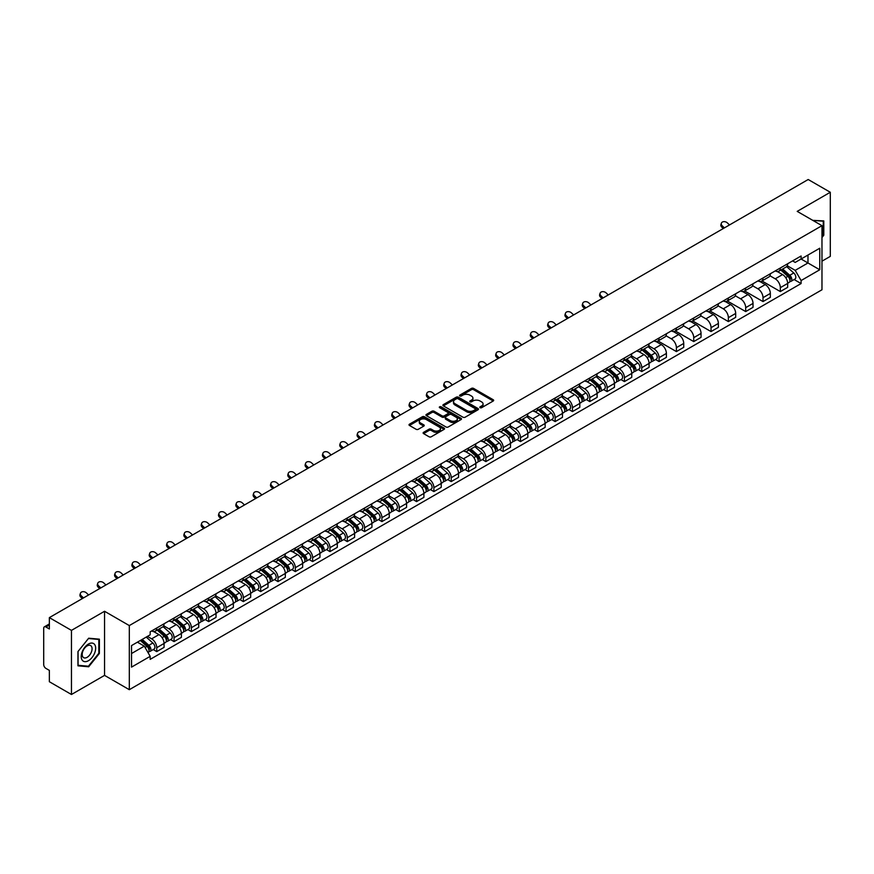<?xml version="1.0" encoding="UTF-8"?>
<svg xmlns="http://www.w3.org/2000/svg" width="874" height="874" viewBox="0 0 874 874"><rect width="100%" height="100%" fill="white"/><g stroke="black" fill="none" stroke-linecap="round" stroke-linejoin="round"><path stroke-width="1.31" d="M480.11 407.688A1.082 0.623 0 0 0 481.64 407.688L493.22 401.002A1.54 0.885 0 0 0 493.668 400.368A1.54 0.885 0 0 0 493.22 399.746L473.599 388.417A1.54 0.885 0 0 0 471.425 388.417L459.844 395.103A1.082 0.623 0 0 0 461.363 395.988L462.87 395.124A4.927 2.851 0 0 1 469.841 395.124L471.479 396.064A4.927 2.851 0 0 1 472.921 398.074A4.927 2.851 0 0 1 471.479 400.095L469.983 400.958A1.082 0.623 0 0 0 471.501 401.832L472.998 400.969A4.927 2.851 0 0 1 479.979 400.969L481.618 401.92A4.927 2.851 0 0 1 483.06 403.93A4.927 2.851 0 0 1 481.618 405.94L480.11 406.803A1.082 0.623 0 0 0 480.11 407.688L480.11 406.803M423.573 432.335A1.54 0.885 0 0 0 423.125 432.969A1.54 0.885 0 0 0 423.573 433.602L429.079 436.782A1.54 0.885 0 0 0 431.253 436.782L444.123 429.353A1.54 0.885 0 0 0 444.571 428.719A1.54 0.885 0 0 0 444.123 428.096L424.502 416.767A1.54 0.885 0 0 0 422.317 416.767L409.458 424.196A1.54 0.885 0 0 0 409.01 424.819A1.54 0.885 0 0 0 409.458 425.452L416.111 429.287A1.54 0.885 0 0 0 418.285 429.287L423.792 426.108A1.54 0.885 0 0 0 424.24 425.485A1.54 0.885 0 0 0 423.792 424.851L420.492 422.95A4.119 2.382 0 0 1 419.291 421.268A4.119 2.382 0 0 1 421.836 419.061A4.119 2.382 0 0 1 426.326 419.586L439.24 427.036A4.119 2.382 0 0 1 440.452 428.719A4.119 2.382 0 0 1 437.907 430.926A4.119 2.382 0 0 1 433.417 430.401L431.253 429.167A1.54 0.885 0 0 0 429.079 429.167L423.573 432.335L423.573 433.602M129.308 625.576L104.552 611.276L71.46 630.383L49.359 617.623L808.199 179.509L830.3 192.269L797.208 211.377L821.975 225.667L129.308 625.576L129.308 689.684L821.975 289.775L821.975 225.667M462.98 417.204A1.54 0.885 0 0 0 465.154 417.204L478.012 409.786A1.54 0.885 0 0 0 478.471 409.152A1.54 0.885 0 0 0 478.012 408.519L458.402 397.2A1.54 0.885 0 0 0 456.217 397.2L443.358 404.618A1.54 0.885 0 0 0 442.91 405.252A1.54 0.885 0 0 0 443.358 405.875L462.98 417.204M440.026 407.918A1.082 0.623 0 0 1 441.119 408.071L441.119 406.792L461.068 418.307A1.54 0.885 0 0 1 461.516 418.941A1.54 0.885 0 0 1 461.068 419.564L448.209 426.993A1.54 0.885 0 0 1 446.024 426.993L426.414 415.663L426.414 414.407A1.54 0.885 0 0 0 425.955 415.041A1.54 0.885 0 0 0 426.414 415.663M426.414 414.407L431.909 411.228A1.54 0.885 0 0 1 434.094 411.228L442.047 415.827A1.54 0.885 0 0 0 444.232 415.827L447.881 413.719A1.54 0.885 0 0 0 448.329 413.085A1.54 0.885 0 0 0 447.881 412.452L439.6 407.677A1.082 0.623 0 0 1 441.119 406.792M71.46 630.383L71.46 694.491L49.359 681.731L49.359 670.38L45.918 668.402A3.135 1.814 -120 0 1 43.7 664.546L43.7 628.264A3.135 1.814 -120 0 1 44.355 626.833L49.359 623.938M821.975 261.184L830.3 256.377L830.3 192.269M71.46 694.491L104.552 675.384L129.308 689.684M49.359 617.623L49.359 628.974L45.918 626.986A3.135 1.814 -120 0 0 44.355 626.833M780.329 267.979A7.221 4.173 60 0 1 778.832 271.224L786.163 266.996A7.221 4.173 -120 0 0 787.66 263.751M769.928 275.758L775.227 278.817A7.221 4.173 60 0 1 780.329 287.666L787.66 283.427A7.221 4.173 -120 0 0 782.558 274.578L777.303 271.552M787.66 283.427L787.66 287.338L780.329 291.566L761.964 280.969M778.832 271.224A7.221 4.173 60 0 1 775.282 270.896M780.329 287.666L780.329 291.566M763.013 277.976A7.221 4.173 60 0 1 761.516 281.22L768.847 276.992A7.221 4.173 -120 0 0 770.344 273.748M744.637 290.966L763.013 301.574L770.344 297.346L770.344 293.435A7.221 4.173 -120 0 0 765.231 284.585L759.987 281.559M761.516 281.22A7.221 4.173 60 0 1 757.955 280.893M752.612 285.754L757.9 288.813A7.221 4.173 60 0 1 763.013 297.663L763.013 301.574M745.686 287.983A7.221 4.173 60 0 1 744.189 291.228L751.52 286.989A7.221 4.173 -120 0 0 753.017 283.755M727.321 300.962L745.686 311.57L753.017 307.342L753.017 303.431A7.221 4.173 -120 0 0 747.904 294.582L742.66 291.555M744.189 291.228A7.221 4.173 60 0 1 740.639 290.9M735.285 295.762L740.584 298.821A7.221 4.173 60 0 1 745.686 307.659L745.686 311.57M728.37 297.979A7.221 4.173 60 0 1 726.873 301.224L734.204 296.996A7.221 4.173 -120 0 0 735.689 293.751M709.994 310.969L728.37 321.577L735.689 317.338L735.689 313.427A7.221 4.173 -120 0 0 730.588 304.589L725.344 301.552M726.873 301.224A7.221 4.173 60 0 1 723.311 300.896M717.969 305.758L723.257 308.817A7.221 4.173 60 0 1 728.37 317.666L728.37 321.577M711.043 307.987A7.221 4.173 60 0 1 709.546 311.22L716.877 306.993A7.221 4.173 -120 0 0 718.373 303.748M692.678 320.966L711.043 331.574L718.373 327.346L718.373 323.435A7.221 4.173 -120 0 0 713.26 314.585L708.016 311.559M709.546 311.22A7.221 4.173 60 0 1 705.995 310.904M700.642 315.765L705.941 318.813A7.221 4.173 60 0 1 711.043 327.663L711.043 331.574M693.727 317.983A7.221 4.173 60 0 1 692.23 321.228L699.55 317A7.221 4.173 -120 0 0 701.046 313.755M675.351 330.973L693.727 341.581L701.046 337.342L701.046 333.431A7.221 4.173 -120 0 0 695.944 324.582L690.7 321.556M692.23 321.228A7.221 4.173 60 0 1 688.668 320.9M683.326 325.762L688.614 328.821A7.221 4.173 60 0 1 693.727 337.67L693.727 341.581M676.4 327.979A7.221 4.173 60 0 1 674.903 331.224L682.233 326.996A7.221 4.173 -120 0 0 683.73 323.751M658.024 340.969L676.4 351.577L683.73 347.349L683.73 343.438A7.221 4.173 -120 0 0 678.617 334.589L673.373 331.563M674.903 331.224A7.221 4.173 60 0 1 671.352 330.896M665.999 335.758L671.298 338.817A7.221 4.173 60 0 1 676.4 347.666L676.4 351.577M659.072 337.987A7.221 4.173 60 0 1 657.587 341.231L664.906 336.993A7.221 4.173 -120 0 0 666.403 333.759M655.566 359.553L659.072 361.574L666.403 357.346L666.403 353.435A7.221 4.173 -120 0 0 661.301 344.585L656.057 341.559M657.587 341.231A7.221 4.173 60 0 1 654.025 340.904M648.672 345.765L653.971 348.824A7.221 4.173 60 0 1 659.072 357.663L659.072 361.574M641.756 347.983A7.221 4.173 60 0 1 640.26 351.228L647.59 347A7.221 4.173 -120 0 0 649.087 343.755M638.239 369.549L641.756 371.581L649.087 367.342L649.087 363.431A7.221 4.173 -120 0 0 643.974 354.593L638.73 351.567M640.26 351.228A7.221 4.173 60 0 1 636.709 350.9M631.356 355.762L636.643 358.821A7.221 4.173 60 0 1 641.756 367.67L641.756 371.581M624.429 357.99A7.221 4.173 60 0 1 622.933 361.235L630.263 356.996A7.221 4.173 -120 0 0 631.76 353.752M620.922 379.545L624.429 381.577L631.76 377.349L631.76 373.438A7.221 4.173 -120 0 0 626.658 364.589L621.414 361.563M622.933 361.235A7.221 4.173 60 0 1 619.382 360.907M614.029 365.769L619.327 368.817A7.221 4.173 60 0 1 624.429 377.666L624.429 381.577M607.113 367.987A7.221 4.173 60 0 1 605.616 371.232L612.947 367.004A7.221 4.173 -120 0 0 614.444 363.759M603.595 389.553L607.113 391.585L614.444 387.346L614.444 383.435A7.221 4.173 -120 0 0 609.331 374.596L604.087 371.559M605.616 371.232A7.221 4.173 60 0 1 602.055 370.904M596.713 375.765L602 378.824A7.221 4.173 60 0 1 607.113 387.674L607.113 391.585M589.786 377.994A7.221 4.173 60 0 1 588.289 381.228L595.62 377A7.221 4.173 -120 0 0 597.117 373.755M586.279 399.549L589.786 401.581L597.117 397.353L597.117 393.442A7.221 4.173 -120 0 0 592.015 384.593L586.76 381.567M588.289 381.228A7.221 4.173 60 0 1 584.739 380.9M579.386 385.762L584.684 388.821A7.221 4.173 60 0 1 589.786 397.67L589.786 401.581M572.47 387.99A7.221 4.173 60 0 1 570.973 391.235L578.304 386.996A7.221 4.173 -120 0 0 579.801 383.762M568.952 409.556L572.47 411.578L579.801 407.35L579.801 403.438A7.221 4.173 -120 0 0 574.688 394.589L569.444 391.563M570.973 391.235A7.221 4.173 60 0 1 567.412 390.907M562.069 395.769L567.357 398.828A7.221 4.173 60 0 1 572.47 407.666L572.47 411.578M555.143 397.987A7.221 4.173 60 0 1 553.646 401.232L560.977 397.004A7.221 4.173 -120 0 0 562.474 393.759M551.636 419.553L555.143 421.585L562.474 417.346L562.474 413.446A7.221 4.173 -120 0 0 557.372 404.596L552.117 401.57M553.646 401.232A7.221 4.173 60 0 1 550.096 400.904M544.742 405.765L550.041 408.824A7.221 4.173 60 0 1 555.143 417.674L555.143 421.585M537.827 407.994A7.221 4.173 60 0 1 536.33 411.239L543.661 407A7.221 4.173 -120 0 0 545.147 403.755M534.309 429.549L537.827 431.581L545.147 427.353L545.147 423.442A7.221 4.173 -120 0 0 540.045 414.593L534.801 411.567M536.33 411.239A7.221 4.173 60 0 1 532.769 410.911M527.426 415.773L532.714 418.821A7.221 4.173 60 0 1 537.827 427.67L537.827 431.581M520.5 417.991A7.221 4.173 60 0 1 519.003 421.235L526.334 417.007A7.221 4.173 -120 0 0 527.83 413.763M516.993 439.556L520.5 441.589L527.83 437.35L527.83 433.438A7.221 4.173 -120 0 0 522.718 424.6L517.474 421.563M519.003 421.235A7.221 4.173 60 0 1 515.452 420.907M510.099 425.769L515.398 428.828A7.221 4.173 60 0 1 520.5 437.677L520.5 441.589M503.184 427.998A7.221 4.173 60 0 1 501.687 431.232L509.007 427.004A7.221 4.173 -120 0 0 510.503 423.759M499.666 449.553L503.184 451.585L510.503 447.357L510.503 443.446A7.221 4.173 -120 0 0 505.401 434.597L500.157 431.57M501.687 431.232A7.221 4.173 60 0 1 498.125 430.915M492.783 435.776L498.071 438.824A7.221 4.173 60 0 1 503.184 447.674L503.184 451.585M485.857 437.994A7.221 4.173 60 0 1 484.36 441.239L491.691 437A7.221 4.173 -120 0 0 493.187 433.766M482.339 459.56L485.857 461.581L493.187 457.353L493.187 453.442A7.221 4.173 -120 0 0 488.074 444.593L482.83 441.567M484.36 441.239A7.221 4.173 60 0 1 480.809 440.911M475.456 445.773L480.755 448.832A7.221 4.173 60 0 1 485.857 457.67L485.857 461.581M468.53 447.991A7.221 4.173 60 0 1 467.044 451.235L474.363 447.007A7.221 4.173 -120 0 0 475.86 443.763M465.023 469.557L468.54 471.589L475.86 467.361L475.86 463.449A7.221 4.173 -120 0 0 470.758 454.6L465.514 451.574M467.044 451.235A7.221 4.173 60 0 1 463.482 450.908M458.129 455.769L463.428 458.828A7.221 4.173 60 0 1 468.54 467.677L468.54 471.589M451.213 457.998A7.221 4.173 60 0 1 449.717 461.243L457.047 457.004A7.221 4.173 -120 0 0 458.544 453.759M447.696 479.564L451.213 481.585L458.544 477.357L458.544 473.446A7.221 4.173 -120 0 0 453.431 464.597L448.187 461.57M449.717 461.243A7.221 4.173 60 0 1 446.166 460.915M440.813 465.776L446.101 468.825A7.221 4.173 60 0 1 451.213 477.674L451.213 481.585M433.886 467.994A7.221 4.173 60 0 1 432.39 471.239L439.72 467.011A7.221 4.173 -120 0 0 441.217 463.766M430.379 489.56L433.886 491.592L441.217 487.353L441.217 483.442A7.221 4.173 -120 0 0 436.115 474.604L430.871 471.567M432.39 471.239A7.221 4.173 60 0 1 428.839 470.911M423.486 475.773L428.784 478.832A7.221 4.173 60 0 1 433.886 487.681L433.886 491.592M416.57 478.002A7.221 4.173 60 0 1 415.074 481.235L422.404 477.007A7.221 4.173 -120 0 0 423.901 473.763M413.052 499.557L416.57 501.589L423.901 497.361L423.901 493.449A7.221 4.173 -120 0 0 418.788 484.6L413.544 481.574M415.074 481.235A7.221 4.173 60 0 1 411.512 480.918M406.17 485.78L411.457 488.828A7.221 4.173 60 0 1 416.57 497.677L416.57 501.589M399.243 487.998A7.221 4.173 60 0 1 397.746 491.243L405.077 487.004A7.221 4.173 -120 0 0 406.574 483.77M395.736 509.564L399.243 511.585L406.574 507.357L406.574 503.446A7.221 4.173 -120 0 0 401.472 494.597L396.217 491.57M397.746 491.243A7.221 4.173 60 0 1 394.196 490.915M388.843 495.776L394.141 498.836A7.221 4.173 60 0 1 399.243 507.674L399.243 511.585M381.927 497.994A7.221 4.173 60 0 1 380.43 501.239L387.761 497.011A7.221 4.173 -120 0 0 389.258 493.766M378.409 519.56L381.927 521.592L389.258 517.364L389.258 513.453A7.221 4.173 -120 0 0 384.145 504.604L378.901 501.578M380.43 501.239A7.221 4.173 60 0 1 376.869 500.911M371.526 505.773L376.814 508.832A7.221 4.173 60 0 1 381.927 517.681L381.927 521.592M364.6 508.002A7.221 4.173 60 0 1 363.103 511.246L370.434 507.007A7.221 4.173 -120 0 0 371.931 503.774M361.093 529.568L364.6 531.589L371.931 527.361L371.931 523.45A7.221 4.173 -120 0 0 366.829 514.6L361.574 511.574M363.103 511.246A7.221 4.173 60 0 1 359.553 510.919M354.199 515.78L359.498 518.828A7.221 4.173 60 0 1 364.6 527.678L364.6 531.589M347.284 517.998A7.221 4.173 60 0 1 345.787 521.243L353.118 517.015A7.221 4.173 -120 0 0 354.604 513.77M343.766 539.564L347.284 541.596L354.604 537.357L354.604 533.446A7.221 4.173 -120 0 0 349.502 524.608L344.258 521.57M345.787 521.243A7.221 4.173 60 0 1 342.226 520.915M336.883 525.777L342.171 528.836A7.221 4.173 60 0 1 347.284 537.685L347.284 541.596M329.957 528.005A7.221 4.173 60 0 1 328.46 531.239L335.791 527.011A7.221 4.173 -120 0 0 337.288 523.766M326.45 549.56L329.957 551.592L337.288 547.364L337.288 543.453A7.221 4.173 -120 0 0 332.175 534.604L326.931 531.578M328.46 531.239A7.221 4.173 60 0 1 324.909 530.922M319.556 535.784L324.855 538.832A7.221 4.173 60 0 1 329.957 547.681L329.957 551.592M312.641 538.002A7.221 4.173 60 0 1 311.144 541.246L318.464 537.018A7.221 4.173 -120 0 0 319.96 533.774M309.123 559.568L312.641 561.589L319.96 557.361L319.96 553.45A7.221 4.173 -120 0 0 314.858 544.6L309.614 541.574M311.144 541.246A7.221 4.173 60 0 1 307.582 540.919M302.24 545.78L307.528 548.839A7.221 4.173 60 0 1 312.641 557.678L312.641 561.589M295.314 547.998A7.221 4.173 60 0 1 293.817 551.243L301.148 547.015A7.221 4.173 -120 0 0 302.644 543.77M291.796 569.564L295.314 571.596L302.644 567.368L302.644 563.457A7.221 4.173 -120 0 0 297.531 554.608L292.287 551.581M293.817 551.243A7.221 4.173 60 0 1 290.266 550.915M284.913 555.777L290.212 558.836A7.221 4.173 60 0 1 295.314 567.685L295.314 571.596M277.987 558.005A7.221 4.173 60 0 1 276.501 561.25L283.821 557.011A7.221 4.173 -120 0 0 285.317 553.777M274.48 579.571L277.998 581.592L285.317 577.364L285.317 573.453A7.221 4.173 -120 0 0 280.215 564.604L274.971 561.578M276.501 561.25A7.221 4.173 60 0 1 272.939 560.922M267.586 565.784L272.885 568.843A7.221 4.173 60 0 1 277.998 577.681L277.998 581.592M260.671 568.002A7.221 4.173 60 0 1 259.174 571.246L266.504 567.018A7.221 4.173 -120 0 0 268.001 563.774M257.153 589.568L260.671 591.6L268.001 587.361L268.001 583.45A7.221 4.173 -120 0 0 262.888 574.611L257.644 571.574M259.174 571.246A7.221 4.173 60 0 1 255.623 570.919M250.27 575.78L255.558 578.839A7.221 4.173 60 0 1 260.671 587.689L260.671 591.6M243.343 578.009A7.221 4.173 60 0 1 241.847 581.243L249.177 577.015A7.221 4.173 -120 0 0 250.674 573.77M239.837 599.564L243.343 601.596L250.674 597.368L250.674 593.457A7.221 4.173 -120 0 0 245.572 584.608L240.328 581.581M241.847 581.243A7.221 4.173 60 0 1 238.296 580.926M232.943 585.788L238.241 588.836A7.221 4.173 60 0 1 243.343 597.685L243.343 601.596M226.027 588.005A7.221 4.173 60 0 1 224.531 591.25L231.861 587.022A7.221 4.173 -120 0 0 233.358 583.777M222.509 609.571L226.027 611.592L233.358 607.364L233.358 603.453A7.221 4.173 -120 0 0 228.245 594.604L223.001 591.578M224.531 591.25A7.221 4.173 60 0 1 220.969 590.922M215.627 595.784L220.914 598.843A7.221 4.173 60 0 1 226.027 607.692L226.027 611.592M208.7 598.002A7.221 4.173 60 0 1 207.204 601.246L214.534 597.018A7.221 4.173 -120 0 0 216.031 593.774M205.193 619.568L208.7 621.6L216.031 617.372L216.031 613.461A7.221 4.173 -120 0 0 210.929 604.611L205.674 601.585M207.204 601.246A7.221 4.173 60 0 1 203.653 600.919M198.3 605.78L203.598 608.839A7.221 4.173 60 0 1 208.7 617.689L208.7 621.6M191.384 608.009A7.221 4.173 60 0 1 189.887 611.254L197.218 607.015A7.221 4.173 -120 0 0 198.715 603.781M187.866 629.575L191.384 631.596L198.715 627.368L198.715 623.457A7.221 4.173 -120 0 0 193.602 614.608L188.358 611.582M189.887 611.254A7.221 4.173 60 0 1 186.326 610.926M180.984 615.788L186.271 618.847A7.221 4.173 60 0 1 191.384 627.685L191.384 631.596M174.057 618.005A7.221 4.173 60 0 1 172.56 621.25L179.891 617.022A7.221 4.173 -120 0 0 181.388 613.777M170.55 639.571L174.057 641.603L181.388 637.365L181.388 633.453A7.221 4.173 -120 0 0 176.286 624.615L171.031 621.578M172.56 621.25A7.221 4.173 60 0 1 169.01 620.922M163.657 625.784L168.955 628.843A7.221 4.173 60 0 1 174.057 637.692L174.057 641.603M156.741 628.013A7.221 4.173 60 0 1 155.244 631.246L162.575 627.019A7.221 4.173 -120 0 0 164.061 623.774M153.223 649.568L156.741 651.6L164.072 647.372L164.072 643.461A7.221 4.173 -120 0 0 158.959 634.611L153.715 631.585M155.244 631.246A7.221 4.173 60 0 1 151.683 630.93M147.411 636.403L151.628 638.839A7.221 4.173 60 0 1 156.741 647.689L156.741 651.6M792.598 260.9L795.209 262.408L819.746 248.238L807.98 255.033L807.98 262.976L795.209 270.35L787.256 265.762M131.537 653.523L144.297 646.148L150.186 656.341L131.537 667.113L131.537 645.569L150.186 634.808L150.186 631.793L801.097 255.995L801.097 259.01L819.746 269.771L801.097 280.543L795.209 270.35M819.746 248.238L819.746 269.771M150.186 656.341L150.186 659.357L801.097 283.558L801.097 280.543M821.975 237.499L823.8 235.215L823.8 220.925L812.776 220.357M104.552 611.276L104.552 675.384M77.961 665.824L88.667 666.786L99.385 653.457L99.385 639.167L88.667 638.206L77.961 651.545L77.961 665.824M144.297 646.148L137.415 642.171M794.138 279.538L801.097 283.558M823.253 234.898L823.8 235.215M87.542 666.13L88.667 666.786M98.828 653.14L99.385 653.457M480.547 407.841L481.618 407.229A4.927 2.851 0 0 0 483.06 405.208L483.06 403.93M472.921 398.074L472.921 399.363A4.927 2.851 0 0 1 471.479 401.374L470.409 401.985M493.22 399.746L493.22 401.002L473.599 389.695A1.54 0.885 0 0 0 471.425 389.695L460.27 396.141M477.991 409.797L458.402 398.478A1.54 0.885 0 0 0 456.217 398.478L443.38 405.897M475.292 409.589A1.082 0.623 0 0 0 475.292 408.715L458.074 398.773A1.082 0.623 0 0 0 456.545 398.773L454.961 399.68A4.927 2.851 0 0 0 453.519 401.69A4.927 2.851 0 0 0 454.961 403.712L466.738 410.507A4.927 2.851 0 0 0 473.708 410.507L475.292 409.589L475.292 410.878A1.082 0.623 0 0 0 475.609 410.43L475.609 409.152M453.519 401.69L453.519 402.98A4.927 2.851 0 0 0 454.961 404.99L454.961 403.712M475.292 410.878L473.708 411.785A4.927 2.851 0 0 1 466.738 411.785L454.961 404.99M426.425 415.674L431.909 412.506L431.909 411.228M448.329 413.085L448.329 414.363A1.54 0.885 0 0 1 447.881 414.997L444.232 417.106A1.54 0.885 0 0 1 442.047 417.106L434.094 412.506A1.54 0.885 0 0 0 431.909 412.506M441.119 408.071L461.046 419.575M450.307 420.591A4.119 2.382 0 0 0 454.797 421.104A4.119 2.382 0 0 0 457.342 418.908A4.119 2.382 0 0 0 456.141 417.226L451.585 414.593A1.54 0.885 0 0 0 449.411 414.593L445.751 416.701A1.54 0.885 0 0 0 445.303 417.335A1.54 0.885 0 0 0 445.751 417.958L450.307 420.591L450.307 421.869A4.119 2.382 0 0 0 454.797 422.382A4.119 2.382 0 0 0 457.342 420.186L457.342 418.908M445.303 417.335L445.303 418.613A1.54 0.885 0 0 0 445.751 419.247L445.751 417.958M450.307 421.869L445.751 419.247M440.452 428.719L440.452 430.008A4.119 2.382 0 0 1 437.907 432.204A4.119 2.382 0 0 1 433.417 431.69L431.253 430.445A1.54 0.885 0 0 0 429.079 430.445L423.595 433.613M419.291 421.268L419.291 422.546A4.119 2.382 0 0 0 420.492 424.229L420.492 422.95M423.792 424.851L423.792 426.108L420.492 424.229M444.123 428.096L444.123 429.353L424.502 418.045A1.54 0.885 0 0 0 422.317 418.045L409.48 425.463L409.458 424.196M780.832 270.066L787.889 276.37A3.922 2.261 60 0 1 789.124 282.433L787.66 283.285M781.017 270.241L784.339 272.153M781.542 269.662L789.397 276.665A1.879 1.093 60 0 1 789.987 279.582A1.879 1.093 60 0 1 789.823 279.647M782.722 268.984L789.779 275.277A3.922 2.261 60 0 1 791.014 281.352A3.922 2.261 60 0 1 789.823 281.472M786.655 266.614L793.778 272.972A3.922 2.261 60 0 1 795.012 279.035L791.014 281.352M729.539 224.935L727.343 222.881A3.616 2.611 17.7 0 0 723.858 221.646A3.616 2.611 17.7 0 0 721.356 223.252A3.616 2.611 17.7 0 0 722.241 225.831L721.815 227.174A3.616 2.611 -162.3 0 1 720.919 224.596L721.356 223.252M724.426 227.874L722.241 225.831M721.815 227.174L723.279 228.54M812.798 220.368L823.253 221.22L823.253 235.062L821.975 236.646M822.565 220.816L823.253 221.22M94.698 644.597A10.204 5.889 120 0 0 84.844 647.241A10.204 5.889 120 0 0 82.2 660.143A10.204 5.889 120 0 0 92.054 657.499A10.204 5.889 120 0 0 94.698 644.597M91.409 646.29A6.992 4.031 120 0 0 90.634 645.558A6.992 4.031 120 0 0 84.123 648.825A6.992 4.031 120 0 0 82.855 656.931A6.992 4.031 120 0 0 83.642 657.663A6.992 4.031 120 0 0 90.142 654.397A6.992 4.031 120 0 0 91.409 646.29M88.449 666.217L78.07 665.289L78.07 651.447L88.449 638.523L98.828 639.451L98.828 653.293L88.449 666.217M98.139 639.058L98.828 639.451M642.259 350.081L649.316 356.373A3.922 2.261 60 0 1 650.551 362.448L649.087 363.289M642.445 350.245L645.766 352.156M642.969 349.666L650.824 356.668A1.879 1.093 60 0 1 651.414 359.585A1.879 1.093 60 0 1 651.239 359.651M644.149 348.988L651.206 355.281A3.922 2.261 60 0 1 652.43 361.355A3.922 2.261 60 0 1 651.25 361.486M648.082 346.628L655.205 352.976A3.922 2.261 60 0 1 656.429 359.05L652.43 361.355M624.932 360.077L631.989 366.37A3.922 2.261 60 0 1 633.224 372.444L631.76 373.296M625.118 360.241L628.439 362.164M625.642 359.662L633.497 366.676A1.879 1.093 60 0 1 634.098 369.593A1.879 1.093 60 0 1 633.923 369.658M626.822 358.985L633.879 365.288A3.922 2.261 60 0 1 635.114 371.352A3.922 2.261 60 0 1 633.923 371.483M630.755 356.625L637.878 362.972A3.922 2.261 60 0 1 639.113 369.047L635.114 371.352M607.616 370.073L614.673 376.377A3.922 2.261 60 0 1 615.908 382.451L614.444 383.293M607.801 370.248L611.123 372.16M608.326 369.669L616.181 376.672A1.879 1.093 60 0 1 616.771 379.589A1.879 1.093 60 0 1 616.596 379.655M609.495 368.992L616.563 375.285A3.922 2.261 60 0 1 617.787 381.359A3.922 2.261 60 0 1 616.607 381.479M613.439 366.621L620.551 372.979A3.922 2.261 60 0 1 621.785 379.054L617.787 381.359M590.289 380.081L597.346 386.374A3.922 2.261 60 0 1 598.581 392.448L597.117 393.289M590.474 380.245L593.796 382.167M590.999 379.666L598.854 386.679A1.879 1.093 60 0 1 599.444 389.586A1.879 1.093 60 0 1 599.28 389.662M592.179 378.988L599.236 385.292A3.922 2.261 60 0 1 600.471 391.355A3.922 2.261 60 0 1 599.28 391.486M596.112 376.628L603.235 382.976A3.922 2.261 60 0 1 604.469 389.05L600.471 391.355M572.973 390.077L580.03 396.381A3.922 2.261 60 0 1 581.265 402.444L579.79 403.296M573.158 390.241L576.479 392.164M573.683 389.673L581.538 396.676A1.879 1.093 60 0 1 582.128 399.593A1.879 1.093 60 0 1 581.953 399.658M574.852 388.985L581.909 395.288A3.922 2.261 60 0 1 583.144 401.363A3.922 2.261 60 0 1 581.964 401.483M578.796 386.625L585.908 392.983A3.922 2.261 60 0 1 587.142 399.047L583.144 401.363M555.646 400.084L562.703 406.377A3.922 2.261 60 0 1 563.938 412.452L562.474 413.293M555.831 400.248L559.152 402.16M556.356 399.669L564.211 406.672A1.879 1.093 60 0 1 564.801 409.589A1.879 1.093 60 0 1 564.637 409.655M557.536 398.992L564.593 405.285A3.922 2.261 60 0 1 565.828 411.359A3.922 2.261 60 0 1 564.637 411.49M561.469 396.632L568.592 402.98A3.922 2.261 60 0 1 569.826 409.054L565.828 411.359M538.329 410.081L545.387 416.385A3.922 2.261 60 0 1 546.611 422.448L545.147 423.3M538.515 410.245L541.836 412.167M539.039 409.666L546.895 416.679A1.879 1.093 60 0 1 547.485 419.596A1.879 1.093 60 0 1 547.31 419.662M540.208 408.988L547.266 415.292A3.922 2.261 60 0 1 548.501 421.355A3.922 2.261 60 0 1 547.321 421.487M544.152 406.628L551.265 412.987A3.922 2.261 60 0 1 552.499 419.05L548.501 421.355M521.002 420.077L528.06 426.381A3.922 2.261 60 0 1 529.294 432.455L527.83 433.296M521.188 420.252L524.509 422.164M521.712 419.673L529.568 426.676A1.879 1.093 60 0 1 530.157 429.593A1.879 1.093 60 0 1 529.994 429.658M522.892 418.996L529.95 425.288A3.922 2.261 60 0 1 531.184 431.363A3.922 2.261 60 0 1 529.994 431.483M526.825 416.625L533.948 422.983A3.922 2.261 60 0 1 535.183 429.058L531.184 431.363M503.675 430.084L510.744 436.377A3.922 2.261 60 0 1 511.967 442.452L510.503 443.293M503.872 430.248L507.193 432.171M504.396 429.669L512.251 436.683A1.879 1.093 60 0 1 512.841 439.589A1.879 1.093 60 0 1 512.667 439.666M505.565 428.992L512.623 435.296A3.922 2.261 60 0 1 513.857 441.359A3.922 2.261 60 0 1 512.677 441.49M509.498 426.632L516.621 432.98A3.922 2.261 60 0 1 517.856 439.054L513.857 441.359M486.359 440.081L493.417 446.385A3.922 2.261 60 0 1 494.651 452.448L493.187 453.3M486.545 440.245L489.866 442.168M487.069 439.677L494.924 446.68A1.879 1.093 60 0 1 495.514 449.597A1.879 1.093 60 0 1 495.339 449.662M488.249 438.988L495.307 445.292A3.922 2.261 60 0 1 496.541 451.366A3.922 2.261 60 0 1 495.35 451.487M492.182 436.629L499.305 442.987A3.922 2.261 60 0 1 500.529 449.05L496.541 451.366M469.032 450.088L476.09 456.381A3.922 2.261 60 0 1 477.324 462.455L475.86 463.296M469.218 450.252L472.55 452.164M469.753 449.673L477.597 456.687A1.879 1.093 60 0 1 478.198 459.593A1.879 1.093 60 0 1 478.023 459.658M470.922 448.996L477.98 455.288A3.922 2.261 60 0 1 479.214 461.363A3.922 2.261 60 0 1 478.034 461.494M474.855 446.636L481.978 452.983A3.922 2.261 60 0 1 483.213 459.058L479.214 461.363M451.716 460.085L458.774 466.388A3.922 2.261 60 0 1 460.008 472.452L458.544 473.304M451.902 460.248L455.223 462.171M452.426 459.669L460.281 466.683A1.879 1.093 60 0 1 460.871 469.6A1.879 1.093 60 0 1 460.696 469.666M453.606 458.992L460.664 465.296A3.922 2.261 60 0 1 461.887 471.359A3.922 2.261 60 0 1 460.707 471.49M457.539 456.632L464.662 462.991A3.922 2.261 60 0 1 465.886 469.054L461.887 471.359M434.389 470.081L441.446 476.385A3.922 2.261 60 0 1 442.681 482.459L441.217 483.3M434.575 470.256L437.896 472.168M435.099 469.677L442.954 476.68A1.879 1.093 60 0 1 443.555 479.597A1.879 1.093 60 0 1 443.38 479.662M436.279 468.999L443.337 475.292A3.922 2.261 60 0 1 444.571 481.366A3.922 2.261 60 0 1 443.38 481.487M440.212 466.629L447.335 472.987A3.922 2.261 60 0 1 448.57 479.061L444.571 481.366M417.073 480.088L424.13 486.381A3.922 2.261 60 0 1 425.365 492.455L423.901 493.297M417.259 480.252L420.58 482.175M417.783 479.673L425.638 486.687A1.879 1.093 60 0 1 426.228 489.593A1.879 1.093 60 0 1 426.053 489.669M418.963 478.996L426.02 485.299A3.922 2.261 60 0 1 427.244 491.363A3.922 2.261 60 0 1 426.064 491.494M422.896 476.636L430.008 482.983A3.922 2.261 60 0 1 431.243 489.058L427.244 491.363M399.746 490.085L406.803 496.388A3.922 2.261 60 0 1 408.038 502.452L406.574 503.304M399.931 490.259L403.253 492.171M400.456 489.68L408.311 496.683A1.879 1.093 60 0 1 408.901 499.6A1.879 1.093 60 0 1 408.737 499.666M401.636 488.992L408.693 495.296A3.922 2.261 60 0 1 409.928 501.37A3.922 2.261 60 0 1 408.737 501.49M405.569 486.632L412.692 492.991A3.922 2.261 60 0 1 413.926 499.054L409.928 501.37M382.43 500.092L389.487 506.385A3.922 2.261 60 0 1 390.722 512.459L389.247 513.3M382.615 500.256L385.937 502.179M383.14 499.677L390.995 506.691A1.879 1.093 60 0 1 391.585 509.597A1.879 1.093 60 0 1 391.41 509.662M384.309 498.999L391.377 505.292A3.922 2.261 60 0 1 392.601 511.366A3.922 2.261 60 0 1 391.421 511.498M388.253 496.64L395.365 502.987A3.922 2.261 60 0 1 396.599 509.061L392.601 511.366M365.103 510.088L372.16 516.392A3.922 2.261 60 0 1 373.395 522.455L371.931 523.308M365.288 510.252L368.609 512.175M365.813 509.673L373.668 516.687A1.879 1.093 60 0 1 374.258 519.604A1.879 1.093 60 0 1 374.094 519.669M366.993 508.996L374.05 515.299A3.922 2.261 60 0 1 375.285 521.363A3.922 2.261 60 0 1 374.094 521.494M370.926 506.636L378.049 512.994A3.922 2.261 60 0 1 379.283 519.058L375.285 521.363M347.786 520.085L354.844 526.388A3.922 2.261 60 0 1 356.068 532.463L354.604 533.304M347.972 520.259L351.293 522.171M348.497 519.68L356.352 526.683A1.879 1.093 60 0 1 356.942 529.6A1.879 1.093 60 0 1 356.767 529.666M349.666 519.003L356.723 525.296A3.922 2.261 60 0 1 357.958 531.37A3.922 2.261 60 0 1 356.778 531.49M353.609 516.632L360.722 522.991A3.922 2.261 60 0 1 361.956 529.065L357.958 531.37M330.459 530.092L337.517 536.385A3.922 2.261 60 0 1 338.751 542.459L337.288 543.3M330.645 530.256L333.966 532.179M331.17 529.677L339.025 536.691A1.879 1.093 60 0 1 339.615 539.597A1.879 1.093 60 0 1 339.451 539.673M332.349 528.999L339.407 535.303A3.922 2.261 60 0 1 340.642 541.367A3.922 2.261 60 0 1 339.451 541.498M336.282 526.64L343.406 532.987A3.922 2.261 60 0 1 344.64 539.061L340.642 541.367M313.132 540.088L320.201 546.392A3.922 2.261 60 0 1 321.424 552.455L319.96 553.308M313.329 540.263L316.65 542.175M313.853 539.684L321.708 546.687A1.879 1.093 60 0 1 322.298 549.604A1.879 1.093 60 0 1 322.124 549.67M315.022 539.007L322.08 545.3A3.922 2.261 60 0 1 323.314 551.374A3.922 2.261 60 0 1 322.135 551.494M318.955 536.636L326.078 542.994A3.922 2.261 60 0 1 327.313 549.058L323.314 551.374M295.816 550.096L302.874 556.388A3.922 2.261 60 0 1 304.108 562.463L302.644 563.304M296.002 550.259L299.323 552.182M296.526 549.68L304.381 556.694A1.879 1.093 60 0 1 304.971 559.6A1.879 1.093 60 0 1 304.797 559.677M297.706 549.003L304.764 555.296A3.922 2.261 60 0 1 305.998 561.37A3.922 2.261 60 0 1 304.808 561.501M301.639 546.643L308.762 552.991A3.922 2.261 60 0 1 309.986 559.065L305.998 561.37M278.489 560.092L285.547 566.396A3.922 2.261 60 0 1 286.781 572.459L285.317 573.311M278.675 560.256L282.007 562.179M279.21 559.677L287.054 566.691A1.879 1.093 60 0 1 287.655 569.608A1.879 1.093 60 0 1 287.48 569.673M280.379 558.999L287.437 565.303A3.922 2.261 60 0 1 288.671 571.378A3.922 2.261 60 0 1 287.491 571.498M284.312 556.64L291.435 562.998A3.922 2.261 60 0 1 292.67 569.061L288.671 571.378M261.173 570.099L268.231 576.392A3.922 2.261 60 0 1 269.465 582.466L268.001 583.308M261.359 570.263L264.68 572.175M261.883 569.684L269.738 576.687A1.879 1.093 60 0 1 270.328 579.604A1.879 1.093 60 0 1 270.153 579.67M263.063 569.007L270.121 575.3A3.922 2.261 60 0 1 271.344 581.374A3.922 2.261 60 0 1 270.164 581.494M266.996 566.636L274.119 572.994A3.922 2.261 60 0 1 275.343 579.069L271.344 581.374M243.846 580.096L250.904 586.388A3.922 2.261 60 0 1 252.138 592.463L250.674 593.304M244.032 580.26L247.353 582.182M244.556 579.681L252.411 586.694A1.879 1.093 60 0 1 253.012 589.6A1.879 1.093 60 0 1 252.837 589.677M245.736 579.003L252.794 585.307A3.922 2.261 60 0 1 254.028 591.37A3.922 2.261 60 0 1 252.837 591.501M249.669 576.643L256.792 582.991A3.922 2.261 60 0 1 258.027 589.065L254.028 591.37M226.53 590.092L233.587 596.396A3.922 2.261 60 0 1 234.822 602.459L233.358 603.311M226.716 590.267L230.037 592.179M227.24 589.688L235.095 596.691A1.879 1.093 60 0 1 235.685 599.608A1.879 1.093 60 0 1 235.51 599.673M228.42 589.01L235.477 595.303A3.922 2.261 60 0 1 236.701 601.378A3.922 2.261 60 0 1 235.521 601.498M232.353 586.64L239.465 592.998A3.922 2.261 60 0 1 240.7 599.061L236.701 601.378M209.203 600.099L216.26 606.392A3.922 2.261 60 0 1 217.495 612.466L216.031 613.308M209.389 600.263L212.71 602.186M209.913 599.684L217.768 606.698A1.879 1.093 60 0 1 218.358 609.604A1.879 1.093 60 0 1 218.194 609.681M211.093 599.007L218.15 605.3A3.922 2.261 60 0 1 219.385 611.374A3.922 2.261 60 0 1 218.194 611.505M215.026 596.647L222.149 602.994A3.922 2.261 60 0 1 223.383 609.069L219.385 611.374M191.887 610.096L198.944 616.399A3.922 2.261 60 0 1 200.179 622.463L198.704 623.315M192.072 610.26L195.394 612.182M192.597 609.681L200.452 616.694A1.879 1.093 60 0 1 201.042 619.611A1.879 1.093 60 0 1 200.867 619.677M193.766 609.003L200.834 615.307A3.922 2.261 60 0 1 202.058 621.381A3.922 2.261 60 0 1 200.878 621.501M197.71 606.643L204.822 613.002A3.922 2.261 60 0 1 206.056 619.065L202.058 621.381M174.56 620.103L181.617 626.396A3.922 2.261 60 0 1 182.852 632.47L181.388 633.311M174.745 620.267L178.067 622.179M175.27 619.688L183.125 626.691A1.879 1.093 60 0 1 183.715 629.608A1.879 1.093 60 0 1 183.551 629.673M176.45 619.011L183.507 625.303A3.922 2.261 60 0 1 184.742 631.378A3.922 2.261 60 0 1 183.551 631.498M180.383 616.64L187.506 622.998A3.922 2.261 60 0 1 188.74 629.072L184.742 631.378M608.282 294.931L606.097 292.888A3.616 2.611 17.7 0 0 602.601 291.654A3.616 2.611 17.7 0 0 600.099 293.26A3.616 2.611 17.7 0 0 600.984 295.838L600.558 297.182A3.616 2.611 -162.3 0 1 599.673 294.604L600.099 293.26M603.169 297.881L600.984 295.838M600.558 297.182L602.022 298.547M590.955 304.939L588.77 302.885A3.616 2.611 17.7 0 0 585.285 301.65A3.616 2.611 17.7 0 0 582.772 303.267A3.616 2.611 17.7 0 0 583.668 305.834L583.231 307.178A3.616 2.611 -162.3 0 1 582.346 304.611L582.772 303.267M585.853 307.888L583.668 305.834M583.231 307.178L584.695 308.555M573.639 314.935L571.454 312.892A3.616 2.611 17.7 0 0 567.958 311.647A3.616 2.611 17.7 0 0 565.456 313.263A3.616 2.611 17.7 0 0 566.341 315.842L565.915 317.175A3.616 2.611 -162.3 0 1 565.03 314.607L565.456 313.263M568.526 317.885L566.341 315.842M565.915 317.175L567.379 318.551M556.312 324.942L554.127 322.888A3.616 2.611 17.7 0 0 550.642 321.654A3.616 2.611 17.7 0 0 548.129 323.26A3.616 2.611 17.7 0 0 549.014 325.838L548.588 327.182A3.616 2.611 -162.3 0 1 547.703 324.604L548.129 323.26M551.21 327.892L549.014 325.838M548.588 327.182L550.052 328.548M538.996 334.939L536.8 332.885A3.616 2.611 17.7 0 0 533.315 331.65A3.616 2.611 17.7 0 0 530.813 333.267A3.616 2.611 17.7 0 0 531.698 335.834L531.272 337.178A3.616 2.611 -162.3 0 1 530.376 334.611L530.813 333.267M533.883 337.888L531.698 335.834M531.272 337.178L532.736 338.555M521.669 344.935L519.484 342.892A3.616 2.611 17.7 0 0 515.999 341.658A3.616 2.611 17.7 0 0 513.486 343.264A3.616 2.611 17.7 0 0 514.371 345.842L513.945 347.186A3.616 2.611 -162.3 0 1 513.06 344.607L513.486 343.264M516.567 347.885L514.371 345.842M513.945 347.186L515.409 348.551M504.353 354.942L502.157 352.888A3.616 2.611 17.7 0 0 498.672 351.654A3.616 2.611 17.7 0 0 496.17 353.271A3.616 2.611 17.7 0 0 497.055 355.838L496.629 357.182A3.616 2.611 -162.3 0 1 495.733 354.615L496.17 353.271M499.24 357.892L497.055 355.838M496.629 357.182L498.093 358.558M487.026 364.939L484.841 362.896A3.616 2.611 17.7 0 0 481.356 361.65A3.616 2.611 17.7 0 0 478.843 363.267A3.616 2.611 17.7 0 0 479.728 365.845L479.302 367.189A3.616 2.611 -162.3 0 1 478.417 364.611L478.843 363.267M481.913 367.888L479.728 365.845M479.302 367.189L480.766 368.555M469.699 374.946L467.514 372.892A3.616 2.611 17.7 0 0 464.028 371.658A3.616 2.611 17.7 0 0 461.527 373.264A3.616 2.611 17.7 0 0 462.412 375.842L461.975 377.186A3.616 2.611 -162.3 0 1 461.09 374.607L461.527 373.264M464.597 377.896L462.412 375.842M461.975 377.186L463.438 378.551M452.382 384.942L450.197 382.888A3.616 2.611 17.7 0 0 446.701 381.654A3.616 2.611 17.7 0 0 444.2 383.271A3.616 2.611 17.7 0 0 445.084 385.838L444.658 387.182A3.616 2.611 -162.3 0 1 443.774 384.615L444.2 383.271M447.269 387.892L445.084 385.838M444.658 387.182L446.122 388.559M435.055 394.939L432.87 392.896A3.616 2.611 17.7 0 0 429.385 391.661A3.616 2.611 17.7 0 0 426.873 393.267A3.616 2.611 17.7 0 0 427.768 395.846L427.331 397.189A3.616 2.611 -162.3 0 1 426.446 394.611L426.873 393.267M429.953 397.889L427.768 395.846M427.331 397.189L428.795 398.555M417.739 404.946L415.554 402.892A3.616 2.611 17.7 0 0 412.058 401.658A3.616 2.611 17.7 0 0 409.556 403.275A3.616 2.611 17.7 0 0 410.441 405.842L410.015 407.186A3.616 2.611 -162.3 0 1 409.13 404.618L409.556 403.275M412.626 407.896L410.441 405.842M410.015 407.186L411.479 408.562M400.412 414.942L398.227 412.899A3.616 2.611 17.7 0 0 394.742 411.654A3.616 2.611 17.7 0 0 392.229 413.271A3.616 2.611 17.7 0 0 393.125 415.849L392.688 417.193A3.616 2.611 -162.3 0 1 391.803 414.615L392.229 413.271M395.31 417.892L393.125 415.849M392.688 417.193L394.152 418.559M383.096 424.95L380.911 422.896A3.616 2.611 17.7 0 0 377.415 421.661A3.616 2.611 17.7 0 0 374.913 423.267A3.616 2.611 17.7 0 0 375.798 425.846L375.372 427.189A3.616 2.611 -162.3 0 1 374.487 424.611L374.913 423.267M377.983 427.899L375.798 425.846M375.372 427.189L376.836 428.555M365.769 434.946L363.584 432.892A3.616 2.611 17.7 0 0 360.099 431.658A3.616 2.611 17.7 0 0 357.586 433.275A3.616 2.611 17.7 0 0 358.471 435.842L358.045 437.186A3.616 2.611 -162.3 0 1 357.16 434.618L357.586 433.275M360.667 437.896L358.471 435.842M358.045 437.186L359.509 438.562M348.453 444.942L346.257 442.899A3.616 2.611 17.7 0 0 342.772 441.665A3.616 2.611 17.7 0 0 340.27 443.271A3.616 2.611 17.7 0 0 341.155 445.849L340.729 447.193A3.616 2.611 -162.3 0 1 339.833 444.615L340.27 443.271M343.34 447.892L341.155 445.849M340.729 447.193L342.193 448.559M331.126 454.95L328.941 452.896A3.616 2.611 17.7 0 0 325.456 451.661A3.616 2.611 17.7 0 0 322.943 453.278A3.616 2.611 17.7 0 0 323.828 455.846L323.402 457.189A3.616 2.611 -162.3 0 1 322.517 454.622L322.943 453.278M326.024 457.9L323.828 455.846M323.402 457.189L324.866 458.566M313.81 464.946L311.614 462.903A3.616 2.611 17.7 0 0 308.129 461.669A3.616 2.611 17.7 0 0 305.627 463.275A3.616 2.611 17.7 0 0 306.512 465.853L306.086 467.197A3.616 2.611 -162.3 0 1 305.19 464.618L305.627 463.275M308.697 467.896L306.512 465.853M306.086 467.197L307.55 468.562M296.483 474.953L294.298 472.9A3.616 2.611 17.7 0 0 290.813 471.665A3.616 2.611 17.7 0 0 288.3 473.271A3.616 2.611 17.7 0 0 289.185 475.849L288.759 477.193A3.616 2.611 -162.3 0 1 287.874 474.615L288.3 473.271M291.37 477.903L289.185 475.849M288.759 477.193L290.223 478.57M279.156 484.95L276.971 482.896A3.616 2.611 17.7 0 0 273.486 481.661A3.616 2.611 17.7 0 0 270.984 483.278A3.616 2.611 17.7 0 0 271.869 485.846L271.432 487.189A3.616 2.611 -162.3 0 1 270.547 484.622L270.984 483.278M274.054 487.9L271.869 485.846M271.432 487.189L272.896 488.566M261.839 494.946L259.654 492.903A3.616 2.611 17.7 0 0 256.158 491.669A3.616 2.611 17.7 0 0 253.657 493.275A3.616 2.611 17.7 0 0 254.542 495.853L254.115 497.197A3.616 2.611 -162.3 0 1 253.231 494.618L253.657 493.275M256.727 497.896L254.542 495.853M254.115 497.197L255.579 498.562M244.512 504.954L242.327 502.9A3.616 2.611 17.7 0 0 238.842 501.665A3.616 2.611 17.7 0 0 236.33 503.282A3.616 2.611 17.7 0 0 237.225 505.849L236.788 507.193A3.616 2.611 -162.3 0 1 235.904 504.626L236.33 503.282M239.41 507.903L237.225 505.849M236.788 507.193L238.252 508.57M227.196 514.95L225.011 512.907A3.616 2.611 17.7 0 0 221.515 511.672A3.616 2.611 17.7 0 0 219.013 513.278A3.616 2.611 17.7 0 0 219.898 515.857L219.472 517.2A3.616 2.611 -162.3 0 1 218.587 514.622L219.013 513.278M222.083 517.9L219.898 515.857M219.472 517.2L220.936 518.566M209.869 524.957L207.684 522.903A3.616 2.611 17.7 0 0 204.199 521.669A3.616 2.611 17.7 0 0 201.686 523.275A3.616 2.611 17.7 0 0 202.582 525.853L202.145 527.197A3.616 2.611 -162.3 0 1 201.26 524.619L201.686 523.275M204.767 527.907L202.582 525.853M202.145 527.197L203.609 528.573M192.553 534.954L190.368 532.911A3.616 2.611 17.7 0 0 186.872 531.665A3.616 2.611 17.7 0 0 184.37 533.282A3.616 2.611 17.7 0 0 185.255 535.849L184.829 537.193A3.616 2.611 -162.3 0 1 183.944 534.626L184.37 533.282M187.44 537.903L185.255 535.849M184.829 537.193L186.293 538.57M175.226 544.961L173.041 542.907A3.616 2.611 17.7 0 0 169.556 541.672A3.616 2.611 17.7 0 0 167.043 543.278A3.616 2.611 17.7 0 0 167.928 545.857L167.502 547.2A3.616 2.611 -162.3 0 1 166.617 544.622L167.043 543.278M170.124 547.9L167.928 545.857M167.502 547.2L168.966 548.566M157.91 554.957L155.714 552.903A3.616 2.611 17.7 0 0 152.229 551.669A3.616 2.611 17.7 0 0 149.727 553.286A3.616 2.611 17.7 0 0 150.612 555.853L150.186 557.197A3.616 2.611 -162.3 0 1 149.29 554.629L149.727 553.286M152.797 557.907L150.612 555.853M150.186 557.197L151.65 558.573M140.583 564.954L138.398 562.911A3.616 2.611 17.7 0 0 134.913 561.676A3.616 2.611 17.7 0 0 132.4 563.282A3.616 2.611 17.7 0 0 133.285 565.86L132.859 567.204A3.616 2.611 -162.3 0 1 131.974 564.626L132.4 563.282M135.481 567.903L133.285 565.86M132.859 567.204L134.323 568.57M123.267 574.961L121.071 572.907A3.616 2.611 17.7 0 0 117.586 571.672A3.616 2.611 17.7 0 0 115.084 573.289A3.616 2.611 17.7 0 0 115.969 575.857L115.543 577.201A3.616 2.611 -162.3 0 1 114.647 574.622L115.084 573.289M118.154 577.911L115.969 575.857M115.543 577.201L117.007 578.577M157.244 630.099L164.301 636.392A3.922 2.261 60 0 1 165.525 642.466L164.061 643.319M157.429 630.263L160.75 632.186M157.954 629.684L165.809 636.698A1.879 1.093 60 0 1 166.399 639.615A1.879 1.093 60 0 1 166.224 639.681M159.123 629.007L166.18 635.311A3.922 2.261 60 0 1 167.415 641.374A3.922 2.261 60 0 1 166.235 641.505M163.067 626.647L170.179 632.995A3.922 2.261 60 0 1 171.413 639.069L167.415 641.374M105.94 584.957L103.755 582.914A3.616 2.611 17.7 0 0 100.27 581.669A3.616 2.611 17.7 0 0 97.757 583.286A3.616 2.611 17.7 0 0 98.642 585.853L98.216 587.197A3.616 2.611 -162.3 0 1 97.331 584.63L97.757 583.286M100.827 587.907L98.642 585.853M98.216 587.197L99.68 588.573M140.343 640.489L146.974 646.399A3.922 2.261 60 0 1 148.209 652.474L148.012 652.583M140.419 640.445L143.423 642.182M141.064 640.074L148.482 646.694A1.879 1.093 60 0 1 149.072 649.611A1.879 1.093 60 0 1 148.908 649.677M142.233 639.397L148.864 645.307A3.922 2.261 60 0 1 150.099 651.381A3.922 2.261 60 0 1 148.908 651.501M146.231 637.091L152.863 643.002A3.922 2.261 60 0 1 154.097 649.076L150.099 651.381M88.613 594.965L86.428 592.911A3.616 2.611 17.7 0 0 82.943 591.676A3.616 2.611 17.7 0 0 80.441 593.282A3.616 2.611 17.7 0 0 81.326 595.86L80.889 597.204A3.616 2.611 -162.3 0 1 80.004 594.626L80.441 593.282M83.511 597.903L81.326 595.86M80.889 597.204L82.353 598.57M174.057 637.692L181.388 633.453M191.384 627.685L198.715 623.457M208.7 617.689L216.031 613.461M226.027 607.692L233.358 603.453M243.343 597.685L250.674 593.457M260.671 587.689L268.001 583.45M277.998 577.681L285.317 573.453M295.314 567.685L302.644 563.457M312.641 557.678L319.96 553.45M329.957 547.681L337.288 543.453M347.284 537.685L354.604 533.446M364.6 527.678L371.931 523.45M381.927 517.681L389.258 513.453M399.243 507.674L406.574 503.446M416.57 497.677L423.901 493.449M433.886 487.681L441.217 483.442M451.213 477.674L458.544 473.446M468.54 467.677L475.86 463.449M485.857 457.67L493.187 453.442M503.184 447.674L510.503 443.446M520.5 437.677L527.83 433.438M537.827 427.67L545.147 423.442M555.143 417.674L562.474 413.446M572.47 407.666L579.801 403.438M589.786 397.67L597.117 393.442M607.113 387.674L614.444 383.435M624.429 377.666L631.76 373.438M641.756 367.67L649.087 363.431M659.072 357.663L666.403 353.435M676.4 347.666L683.73 343.438M693.727 337.67L701.046 333.431M711.043 327.663L718.373 323.435M728.37 317.666L735.689 313.427M745.686 307.659L753.017 303.431M763.013 297.663L770.344 293.435M156.741 647.689L164.072 643.461M151.628 638.839L158.959 634.611M168.955 628.843L176.286 624.615M186.271 618.847L193.602 614.608M203.598 608.839L210.929 604.611M220.914 598.843L228.245 594.604M238.241 588.836L245.572 584.608M255.558 578.839L262.888 574.611M272.885 568.843L280.215 564.604M290.212 558.836L297.531 554.608M307.528 548.839L314.858 544.6M324.855 538.832L332.175 534.604M342.171 528.836L349.502 524.608M359.498 518.828L366.829 514.6M376.814 508.832L384.145 504.604M394.141 498.836L401.472 494.597M411.457 488.828L418.788 484.6M428.784 478.832L436.115 474.604M446.101 468.825L453.431 464.597M463.428 458.828L470.758 454.6M480.755 448.832L488.074 444.593M498.071 438.824L505.401 434.597M515.398 428.828L522.718 424.6M532.714 418.821L540.045 414.593M550.041 408.824L557.372 404.596M567.357 398.828L574.688 394.589M584.684 388.821L592.015 384.593M602 378.824L609.331 374.596M619.327 368.817L626.658 364.589M636.643 358.821L643.974 354.593M653.971 348.824L661.301 344.585M671.298 338.817L678.617 334.589M688.614 328.821L695.944 324.582M705.941 318.813L713.26 314.585M723.257 308.817L730.588 304.589M740.584 298.821L747.904 294.582M757.9 288.813L765.231 284.585M775.227 278.817L782.558 274.578M49.359 624.997L45.918 626.986M481.618 407.229L481.618 405.94M469.983 401.832L469.983 400.958M471.479 401.374L471.479 400.095M459.844 395.988L459.844 395.103M471.425 389.695L471.425 388.417M473.599 389.695L473.599 388.417M443.358 405.875L443.358 404.618M456.217 398.478L456.217 397.2M458.402 398.478L458.402 397.2M478.012 409.786L478.012 408.519M466.738 411.785L466.738 410.507M473.708 411.785L473.708 410.507M434.094 412.506L434.094 411.228M442.047 417.106L442.047 415.827M444.232 417.106L444.232 415.827M447.881 414.997L447.881 413.719M461.068 419.564L461.068 418.307M429.079 430.445L429.079 429.167M431.253 430.445L431.253 429.167M433.417 431.69L433.417 430.401M422.317 418.045L422.317 416.767M424.502 418.045L424.502 416.767M787.889 276.37L785.693 277.637M790.38 278.719L789.67 279.123M793.778 272.972L789.779 275.277M649.316 356.373L647.11 357.641M651.807 358.722L651.097 359.138M655.205 352.976L651.206 355.281M631.989 366.37L629.793 367.648M634.48 368.73L633.77 369.134M637.878 362.972L633.879 365.288M614.673 376.377L612.466 377.644M617.164 378.726L616.454 379.13M620.551 372.979L616.563 375.285M597.346 386.374L595.15 387.652M599.837 388.722L599.127 389.138M603.235 382.976L599.236 385.292M580.03 396.381L577.823 397.648M582.521 398.73L581.811 399.134M585.908 392.983L581.909 395.288M562.703 406.377L560.507 407.645M565.194 408.726L564.484 409.141M568.592 402.98L564.593 405.285M545.387 416.385L543.18 417.652M547.878 418.733L547.168 419.138M551.265 412.987L547.266 415.292M528.06 426.381L525.864 427.648M530.551 428.73L529.841 429.134M533.948 422.983L529.95 425.288M510.744 436.377L508.537 437.656M513.224 438.726L512.525 439.141M516.621 432.98L512.623 435.296M493.417 446.385L491.221 447.652M495.908 448.733L495.197 449.138M499.305 442.987L495.307 445.292M476.09 456.381L473.894 457.648M478.581 458.73L477.881 459.145M481.978 452.983L477.98 455.288M458.774 466.388L456.567 467.656M461.264 468.737L460.554 469.141M464.662 462.991L460.664 465.296M441.446 476.385L439.251 477.652M443.937 478.733L443.227 479.138M447.335 472.987L443.337 475.292M424.13 486.381L421.923 487.659M426.621 488.73L425.911 489.145M430.008 482.983L426.02 485.299M406.803 496.388L404.607 497.656M409.294 498.737L408.584 499.141M412.692 492.991L408.693 495.296M389.487 506.385L387.28 507.652M391.978 508.734L391.268 509.149M395.365 502.987L391.377 505.292M372.16 516.392L369.964 517.659M374.651 518.741L373.941 519.145M378.049 512.994L374.05 515.299M354.844 526.388L352.637 527.656M357.335 528.737L356.625 529.141M360.722 522.991L356.723 525.296M337.517 536.385L335.321 537.663M340.008 538.745L339.298 539.149M343.406 532.987L339.407 535.303M320.201 546.392L317.994 547.659M322.681 548.741L321.982 549.145M326.078 542.994L322.08 545.3M302.874 556.388L300.678 557.667M305.365 558.737L304.655 559.152M308.762 552.991L304.764 555.296M285.547 566.396L283.351 567.663M288.038 568.745L287.338 569.149M291.435 562.998L287.437 565.303M268.231 576.392L266.024 577.659M270.721 578.741L270.011 579.156M274.119 572.994L270.121 575.3M250.904 586.388L248.708 587.667M253.394 588.748L252.684 589.152M256.792 582.991L252.794 585.307M233.587 596.396L231.381 597.663M236.078 598.745L235.368 599.149M239.465 592.998L235.477 595.303M216.26 606.392L214.064 607.67M218.751 608.741L218.041 609.156M222.149 602.994L218.15 605.3M198.944 616.399L196.737 617.667M201.435 618.748L200.725 619.153M204.822 613.002L200.834 615.307M181.617 626.396L179.421 627.663M184.108 628.745L183.398 629.16M187.506 622.998L183.507 625.303M164.301 636.392L162.094 637.67M166.792 638.752L166.082 639.156M170.179 632.995L166.18 635.311M146.974 646.399L145.073 647.492M149.465 648.748L148.755 649.153M152.863 643.002L148.864 645.307"/></g></svg>
